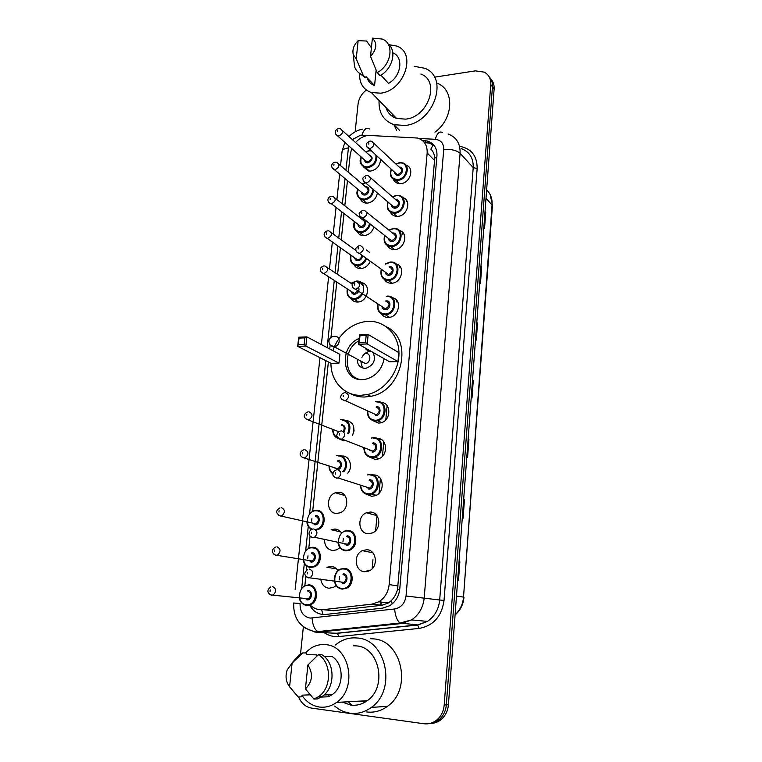 <?xml version="1.0" encoding="UTF-8"?>
<svg xmlns="http://www.w3.org/2000/svg" width="762" height="762" viewBox="0 0 762 762"><rect width="100%" height="100%" fill="white"/><g stroke="black" fill="none" stroke-linecap="round" stroke-linejoin="round"><path stroke-width="1.14" d="M402.707 197.625C411.842 199.682 407.68 215.913 397.878 216.332L396.126 216.313C393.468 215.941 391.554 214.57 390.401 212.188M399.317 230.515C408.832 232.381 404.851 249.26 394.783 249.545L393.668 249.555C390.849 249.336 388.772 248.012 387.448 245.602M395.83 263.881C405.775 265.509 401.993 283.102 391.639 283.235L391.192 283.254C388.229 283.207 386.001 281.959 384.486 279.521M392.259 297.742C402.507 299.037 399.269 317.144 388.687 317.421L388.449 317.43C385.448 317.487 383.134 316.316 381.486 313.915M380.952 402.412C391.43 402.298 391.468 420.538 380.914 422.824L378.59 423.129L372.589 420.51M377.161 438.398C387.61 437.912 388.601 456.067 378.2 458.972L375.199 459.438L369.618 457.133M373.751 474.936C383.915 474.621 385.382 492.252 375.399 495.662L371.761 496.3L366.646 494.319M370.294 512.045C380.181 511.902 382.076 529.047 372.513 532.905L368.265 533.743C358.169 533.705 356.721 516.265 366.436 512.75L370.294 512.045M366.779 549.726C376.418 549.745 378.695 566.461 369.541 570.719L364.722 571.767C354.873 571.567 353.035 554.555 362.341 550.631L366.779 549.726M406.013 165.202C414.785 167.402 410.489 183.051 400.926 183.604L398.583 183.528C396.078 183.023 394.325 181.604 393.335 179.28M336.518 568.881L326.888 567.261L331.203 566.404C334.004 566.671 336.233 568.071 337.899 570.624M339.595 576.615L339.195 579.958M336.09 585.483L333.67 587.264L329.013 588.254C324.288 587.483 321.535 584.387 320.745 578.977M340.766 531.952L331.156 529.733L334.947 529.038C337.652 529.238 339.842 530.533 341.5 532.905M343.291 538.686L342.957 542.001M339.966 547.564L336.928 549.754L332.784 550.555C327.527 549.669 324.774 546.183 324.517 540.077M338.633 492.242C348.482 492.014 349.796 509.454 340.1 512.797L336.509 513.436C326.469 513.493 325.593 495.786 335.404 492.766L338.633 492.242M342.262 456C349.71 455.752 353.368 466.858 347.805 473.126M345.843 420.3C353.32 421.919 355.549 426.92 352.549 435.293M373.923 226.962C372.294 231.943 369.103 234.829 364.35 235.601L363.055 235.61C360.455 235.353 358.54 234.096 357.311 231.829M377.38 192.967C376.247 198.634 372.989 202.016 367.617 203.102L365.76 203.073C363.284 202.682 361.502 201.378 360.436 199.139M366.246 249.907L369.37 252.212M370.218 261.366C368.275 265.633 365.227 268.034 361.055 268.576L360.34 268.595C357.616 268.481 355.559 267.291 354.178 265.014M361.417 282.731C371.561 283.807 368.103 301.971 357.692 302.028L357.607 302.038C354.768 302.085 352.577 300.971 351.025 298.685M380.571 159.287C380.19 165.621 376.942 169.535 370.827 171.05L368.446 170.974L363.531 166.926M380.286 439.036L380.276 439.684M378.362 476.469L378.438 477.241M310.144 604.952C313.792 608.562 318.078 610.133 323.002 609.686L371.989 604.133L378.866 601.78C384.829 597.96 388.258 592.236 389.153 584.587L427.168 152.962C427.453 145.256 424.272 140.284 417.643 138.046L368.122 135.388C363.341 136.112 359.15 138.494 355.54 142.532M327.146 610.086L333.585 610.714L381.914 605.276L388.439 602.942L391.458 600.456C394.364 597.494 396.392 593.798 397.535 589.388L434.769 157.867C434.388 154.172 433.092 151.257 430.863 149.133L433.378 144.57M351.758 148.542L350.225 154.362L348.339 172.231M347.462 180.604L344.815 205.788M343.957 213.912L341.233 239.849M340.404 247.726L337.595 274.406M336.794 282.054L330.965 337.414M330.175 344.938L329.746 348.996M328.384 361.94L312.696 511.121M311.896 518.684L311.639 521.179M310.82 528.933L310.705 529.981M310.077 536.029L308.81 548.088M307.991 555.793L307.724 558.336M306.905 566.176L306.486 570.138M305.838 576.282L304.857 585.616M343.786 440.855L338.309 438.55M374.942 563.966L375.476 561.089M365.36 701.945L362.379 700.973M434.454 77.181L475.374 70.866L484.346 72.161C488.871 74.724 491.004 78.857 490.757 84.563L444.198 705.021C443.636 711.137 441.255 716.051 437.055 719.795C433.149 723.024 428.777 724.338 423.948 723.748L311.62 708.117C305.657 707.041 301.323 703.326 298.618 696.944M355.149 131.807L358.054 104.099C358.797 98.508 361.569 93.812 366.351 90.021M300.523 653.948L303.371 626.783M489.09 76.695C491.576 79.362 492.69 82.725 492.442 86.792L446.322 704.869C445.77 710.946 443.398 715.851 439.217 719.576C436.188 722.109 432.787 723.471 429.016 723.652C432.787 723.471 436.188 722.109 439.217 719.576C443.398 715.851 445.77 710.946 446.322 704.869L492.442 86.792C492.69 82.725 491.576 79.362 489.09 76.695M366.246 701.383L364.769 700.84L366.246 701.383M310.039 605.771C313.763 612.01 318.983 614.896 325.688 614.448L382.762 608.105L389.744 605.704C395.583 601.913 398.936 596.265 399.793 588.759L436.95 155.839C437.226 148.257 434.092 143.332 427.558 141.075L422.339 140.437M309.334 604.371L309.686 605.114M424.377 142.523L429.568 143.161L434.254 145.618M406.698 200.587L406.365 201.501M490.776 78.943C493.252 81.601 494.357 84.953 494.119 89.002L448.427 704.717C447.875 710.765 445.522 715.651 441.35 719.357C438.341 721.881 434.959 723.233 431.197 723.414M463.648 499.539L464.449 499.834L463.086 518.255L462.286 517.998M459.048 561.604L459.867 561.794L458.467 580.692L457.648 580.539M476.793 322.459L477.545 323.021L476.279 340.119L475.526 339.576M480.965 266.271L481.698 266.929L480.46 283.616L479.727 282.988M485.032 211.436L485.746 212.169L484.546 228.457L483.822 227.752M468.144 439.036L468.925 439.426L467.592 457.39L466.811 457.029M472.526 380.028L473.288 380.505L471.992 398.031L471.221 397.573M402.974 232.753L402.841 234.22M399.898 266.309L399.764 267.805M396.773 300.371L396.621 301.942M387.106 405.622L385.801 419.852M383.781 441.779L382.457 456.228M380.409 478.488L379.066 493.166M376.99 515.779L375.618 530.676M372.961 559.66L372.123 568.766M472.516 380.143L473.288 380.505M468.135 439.122L468.925 439.426M485.013 211.626L485.746 212.169M480.946 266.443L481.698 266.929M476.783 322.602L477.545 323.021M459.048 561.632L459.867 561.794M463.648 499.605L464.449 499.834M414.214 66.313L424.739 68.266C449.447 77.276 433.826 123.101 405.003 125.482L393.925 124.663C383.438 120.739 378.495 112.671 379.076 100.46M396.564 130.273L393.868 124.644M392.725 116.615L392.83 114.567M388.81 44.663L396.773 46.072C417.052 52.988 404.241 90.83 380.657 93.174L371.37 92.564C363.122 89.478 359.197 83.068 359.607 73.352M420.872 74.038C440.512 80.972 428.377 117.186 405.594 119.139L396.602 118.443C391.23 116.576 387.658 112.919 385.896 107.461M380.895 75.171L388.534 83.382C401.298 76.381 403.955 56.912 392.821 52.835M372.399 38.138C377.447 43.224 376.819 49.311 370.513 56.407L372.399 38.138L382.181 39.053C394.697 43.215 391.544 65.141 377.209 72.628L380.048 75.676C392.535 69.094 397.212 50.654 388.153 44.101M370.513 56.407L377.209 72.628M358.15 40.662L356.225 58.817L353.32 54.74C352.12 49.778 353.73 45.082 358.15 40.662L366.56 41.034L371.408 47.777M376.133 70.104L374.571 85.544C370.761 84.191 368.237 81.563 366.998 77.638M374.571 85.544L366.055 76.657L365.55 77.8L359.073 72.981M437.54 83.372C454.8 90.087 453.504 118.843 434.959 132.159M365.931 77.915L362.655 74.79C358.597 73.4 355.883 70.637 354.511 66.504L353.873 60.15M363.036 74.905L356.225 58.817M338.757 338.69C346.129 328.479 355.483 322.726 366.808 321.44L368.027 321.354C384.848 320.459 399.088 334.851 398.955 353.568C399.031 372.256 384.448 391.02 367.236 394.583L360.817 395.307C344.014 395.754 330.679 381.01 330.956 363.245M332.899 350.672L334.185 347.11M334.289 346.872L337.395 340.776M386.363 326.765C413.833 339.071 402.546 391.211 370.808 396.307L364.417 397.031C359.178 397.05 354.359 395.84 349.968 393.382M374.818 338.423L376.638 339.5M384.134 358.692C381.81 369.77 375.571 376.638 365.436 379.314L362.341 379.628C341.414 380.952 339.042 346.405 359.15 338.442M338.985 363.122L339.89 354.368L306.876 336.871L305.857 346.072L338.985 363.122L331.108 363.322L297.675 346.358L298.704 337.195L306.876 336.871L304.867 337.871L299.028 338.099L298.294 344.653L304.143 344.443L304.867 337.871M397.974 361.588L398.783 352.606L368.17 334.489L367.246 343.957L397.974 361.588L389.649 361.807L358.578 344.253L359.512 334.823L368.17 334.489L366.16 335.509L359.969 335.747L359.302 342.49L365.493 342.271L366.16 335.509M304.143 344.443L305.857 346.072L297.675 346.358L298.294 344.653M365.493 342.271L367.246 343.957L358.578 344.253L359.302 342.49M359.512 334.823L359.969 335.747M298.704 337.195L299.028 338.099M361.493 379.628C343.853 378.266 342.176 349.51 358.912 340.833M357.283 359.521C357.426 364.988 360.007 367.922 365.017 368.332L366.151 368.217C373.856 365.122 376.161 359.855 373.066 352.435M367.751 349.434L366.046 349.482L369.865 351.634M361.398 361.731L365.417 363.531C371.046 362.893 371.437 353.044 365.836 353.482M371.265 351.425L370.37 351.396C366.665 351.701 363.845 353.692 361.912 357.378M360.855 361.436L361.95 366.427L363.293 368.179M335.251 645.052L339.442 642.042C344.976 638.766 350.844 637.413 357.045 637.994C386.039 639.032 397.231 689.724 371.313 707.422C364.731 712.241 357.635 714.175 350.006 713.203C344.348 712.375 339.242 710.003 334.699 706.079M351.844 705.212L348.329 701.754M370.608 638.727L373.247 638.87C401.641 639.889 412.756 689.134 387.477 706.317C381.057 711.003 374.123 712.88 366.655 711.946M305.162 652.967L310.906 648.167C315.544 645.328 320.45 644.157 325.641 644.671C349.52 645.652 358.054 688 336.556 702.412C331.232 706.26 325.517 707.793 319.411 707.031C312.287 705.888 306.495 702.05 302.038 695.506M353.425 645.785L356.302 645.9C379.295 646.852 387.782 687.029 367.217 700.697C362.131 704.355 356.645 705.812 350.758 705.088L342.252 702.097M319.392 696.478L317.706 697.259M321.25 697.087L328.289 696.773L328.489 694.782M324.174 656.434L332.232 656.596C344.072 664.007 344.167 686.686 332.184 694.63L328.289 696.773M307.886 664.978C313.363 673.694 312.544 681.657 305.429 688.877L307.886 664.978L318.411 654.672C331.622 662.407 331.984 687.676 318.754 696.506L313.925 699.078L317.535 698.906L322.345 696.344C335.509 687.562 335.128 662.445 321.964 654.758L318.411 654.672M305.429 688.877L313.925 699.078M291.255 663.807L299.266 654.691L302.819 652.91L306.438 653.005L306.267 654.615L316.887 654.863L316.744 656.225M310.201 694.83L302.076 695.163L301.904 696.801L298.228 696.963L291.36 689.077M289.579 686.81C285.902 681.79 285.112 676.132 287.217 669.836L292.094 663.102L289.579 686.81L298.228 696.963M292.094 663.102L302.819 652.91M322.888 614.496L321.669 609.771M436.788 157.734L434.769 157.867M399.707 589.559L397.535 589.388M392.163 603.961L391.458 600.456M434.759 160.706L427.168 152.962M398.097 585.978L389.153 584.587M381.914 605.276L371.989 604.133M333.585 610.714L323.002 609.686M366.484 135.684L359.978 135.512L352.311 139.589M348.691 145.799L345.929 170.174M342.043 151.552L342.062 151.4C342.443 149.638 344.519 148.485 348.282 147.942M448.104 133.998C456.419 137.15 460.419 143.589 460.096 153.314L424.215 597.837C423.186 607.457 418.986 614.82 411.594 619.916L401.46 623.545L319.249 632.089L313.144 631.193C299.657 627.202 293.18 617.811 293.703 603.009L300.085 603.542C299.895 611.743 303.219 616.591 310.058 618.096L394.611 608.971C401.117 607.695 404.927 603.38 406.041 596.017L443.741 149.514C443.798 143.456 440.969 140.056 435.254 139.303L418.862 138.446M333.308 633.174L315.249 632.098M459.543 146.314C471.354 148.447 477.222 155.839 477.155 168.507L444.036 600.427C441.693 616.429 433.407 625.764 419.176 628.412L338.928 636.546L337.233 633.174L417.557 624.916L400.04 623.021L317.678 631.603C314.468 629.374 312.601 624.859 312.068 618.077M338.928 636.546C333.575 637.022 328.651 635.718 324.145 632.631M322.926 631.708L322.231 631.136M490.757 84.563L494.119 89.002M444.198 705.021L448.427 704.717M443.741 149.514C451.056 148.99 456.505 150.257 460.096 153.314L473.221 167.611C473.497 158.115 469.563 151.8 461.42 148.666M314.925 632.06L305.095 627.993M406.041 596.017L439.684 599.999L473.221 167.611L477.155 168.507M419.176 628.412L417.557 624.916L427.444 621.401C434.635 616.468 438.712 609.333 439.684 599.999L444.036 600.427M345.034 178.584L342.367 203.864M341.5 212.007L338.747 238.049M337.909 245.955L335.08 272.739M334.261 280.416L327.155 347.624M325.784 360.617L309.61 513.521M308.267 526.218L305.695 550.478M304.333 563.366L301.733 587.997M331.613 633.07L337.585 633.279L417.881 625.031L427.444 621.401L411.594 619.916L400.04 623.021C397.097 620.668 395.288 615.982 394.611 608.971M435.254 139.303C437.112 133.198 439.512 130.931 442.474 132.521M361.807 135.436C363.684 129.559 366.246 127.387 369.484 128.94M426.368 142.627L424.348 140.541M486.013 198.253L492.433 205.492L463.515 597.122L492.071 204.635C492.404 198.606 490.585 193.71 486.623 189.948M455.105 614.744C460.077 610.114 462.886 604.237 463.515 597.122L456.495 596.046M350.415 467.116L350.53 465.953M353.939 431.263L354.073 429.949M471.621 397.812L472.916 380.314M475.907 339.862L477.174 322.802M480.098 283.312L481.336 266.671M484.194 228.114L485.394 211.884M467.211 457.21L468.544 439.264M462.696 518.131L464.068 499.71M458.067 580.615L459.467 561.708M330.279 345.053L334.394 346.853C337.061 346.167 338.652 344.357 339.166 341.424C339.214 338.214 337.795 336.509 334.918 336.299M365.465 701.878L362.674 700.954M366.131 701.459L364.474 700.849M364.522 702.431L360.921 701.05M369.541 150.505L370.989 150.457M376.895 155.896C376.971 162.163 373.942 166.116 367.798 167.745L365.55 167.678L369.418 171.098M361.388 157.162C359.759 163.373 361.826 166.63 367.579 166.926C373.799 165.097 376.561 161.106 375.847 154.943M371.465 150.905L369.208 150.819L365.893 151.971M369.027 154.819C373.475 157.067 373.132 159.753 367.989 162.887C365.96 162.963 364.808 162.001 364.531 159.972M364.95 160.344L367.76 162.058C371.846 159.915 372.408 157.62 369.437 155.191L342.452 130.616M339.223 128.635L340.547 128.883C343.605 131.378 343.005 133.769 338.757 136.065L336.013 134.703M337.518 131.655L337.652 130.445L337.518 131.655M373.79 189.89C372.923 195.463 369.837 198.815 364.55 199.939L362.798 199.92L366.712 203.14M357.997 189.386C356.559 195.539 358.664 198.777 364.322 199.12C369.522 197.949 372.399 194.634 372.961 189.186M365.579 186.861C370.561 186.147 369.694 194.71 364.741 195.024C362.741 195.082 361.588 194.11 361.274 192.11M361.702 192.462L364.512 194.205C368.713 191.957 369.208 189.624 366.008 187.223L338.823 164.154M335.671 162.192L336.718 162.363C340.023 164.84 339.49 167.278 335.118 169.678L332.394 168.316M333.87 165.297L334.004 164.078L333.87 165.297M365.217 182.909L362.321 184.099M370.332 224.123C368.894 228.991 365.865 231.819 361.255 232.6L360.026 232.61C354.787 231.477 352.92 227.933 354.416 221.98M354.568 222.094C353.311 228.171 355.463 231.4 361.026 231.791C365.484 231 368.332 228.248 369.57 223.523M362.074 219.37L362.283 219.351C367.303 218.675 366.436 227.39 361.445 227.638C359.483 227.667 358.33 226.695 357.978 224.733M332.051 196.253L332.832 196.358C336.385 198.806 335.918 201.282 331.422 203.806L361.217 226.819C365.531 224.457 365.96 222.085 362.512 219.713L335.137 198.187M330.165 199.454L330.298 198.215L330.165 199.454M358.54 216.589L359.778 215.846M359.874 216.027L358.683 216.703M331.07 196.329C327.06 197.434 326.755 201.997 330.879 203.816L328.727 202.435M366.608 258.756C364.808 262.871 361.912 265.205 357.911 265.738L351.711 262.814M351.082 255.308C350.034 261.299 352.225 264.5 357.673 264.928C361.493 264.404 364.226 262.166 365.865 258.223M362.474 255.765C362.169 258.547 360.712 260.194 358.102 260.709C356.187 260.718 355.025 259.756 354.635 257.832M355.073 258.147L357.873 259.899C360.369 259.337 361.598 257.737 361.579 255.118M328.384 230.829L328.86 230.886C332.689 233.277 332.299 235.801 327.679 238.449L325.003 237.087M326.393 234.134L326.536 232.877L326.393 234.134M355.806 249.269L354.978 249.812M356.359 281.083L356.768 281.073C367.36 280.464 365.103 299.209 354.511 299.352L348.415 296.475M347.558 289.036C346.72 294.923 348.958 298.094 354.282 298.552C357.492 298.228 360.026 296.494 361.864 293.341M362.483 285.493C361.293 282.921 359.293 281.588 356.483 281.483M358.788 287.703C359.502 291.16 358.14 293.351 354.711 294.275C352.844 294.265 351.682 293.313 351.244 291.436M351.701 291.722L354.473 293.475L357.94 290.77M324.66 265.938L324.831 265.957C328.927 268.291 328.613 270.843 323.869 273.625L321.231 272.272M322.574 269.348L322.707 268.072L322.574 269.348M355.559 281.54L351.215 283.416M342.386 419.5C349.453 421.053 351.539 425.796 348.634 433.721M347.786 433.378C350.577 425.948 348.644 421.5 342.005 420.014M308.924 411.756C313.03 413.852 313.039 416.528 308.943 419.795L305.629 418.709M306.667 415.814L306.819 414.452L306.667 415.814M379.714 439.455L379.724 438.826M343.233 431.368C344.986 428.025 344.3 425.91 341.176 425.044M338.995 438.731C334.909 437.559 332.832 434.569 332.765 429.768M340.443 419.738L342.252 419.5M341.547 424.529C345.176 425.52 345.986 427.958 343.995 431.854M333.013 429.863C333.108 433.759 334.747 436.378 337.928 437.721M338.757 455.409C345.881 455.162 349.234 465.934 343.767 471.773M342.843 471.459C348.196 466.106 345.157 455.714 338.376 455.952M335.061 468.392L337.823 468.792C341.547 465.62 341.452 463.058 337.528 461.077M304.829 449.666C308.877 451.723 308.962 454.428 305.067 457.772L303.933 457.962L301.6 456.8M302.533 453.895L302.685 452.514L302.533 453.895M332.956 473.916C330.498 472.23 329.203 469.716 329.06 466.382M336.252 455.771L338.652 455.409M337.909 460.534C342.805 460.381 342.452 469.297 337.537 469.687M329.327 466.468C329.536 469.497 330.765 471.764 333.013 473.269M316.659 510.245C325.736 510.111 326.974 526.371 318.049 529.6M315.706 529.409C325.336 528.495 325.803 510.731 316.259 510.826C307.143 509.93 303.667 526.656 312.487 529.133M313.515 523.818L315.897 523.818C319.345 520.579 319.164 517.998 315.373 516.064M281.33 507.635C285.245 509.654 285.407 512.378 281.797 515.798L280.387 516.055L278.292 515.074M278.94 512.102L279.092 510.692L278.94 512.102M311.648 529.438C308.867 527.895 307.315 525.323 306.981 521.722M313.477 510.788L316.582 510.245M315.773 515.474C320.973 515.483 319.964 525.294 314.801 524.799M312.791 547.259C321.669 547.278 323.24 563.175 314.649 566.757L310.677 567.538C306.476 566.918 303.962 564.223 303.114 559.441M310.41 566.804C320.821 568.004 322.859 548.03 312.391 547.868C302.095 546.764 299.98 566.49 310.41 566.804M310.048 561.223L312.201 561.023C315.478 557.727 315.239 555.117 311.496 553.202M276.949 546.773C280.826 548.783 281.045 551.526 277.616 555.012L275.996 555.327L274.025 554.431M274.53 551.431L274.682 549.993L274.53 551.431M309.124 547.945L312.744 547.259M311.896 552.593C317.125 552.688 316.097 562.642 310.906 562.061M304.733 585.683L308.867 584.845C317.554 585.006 319.421 600.58 311.144 604.495L306.724 605.438C302.752 604.818 300.257 602.256 299.228 597.77M306.448 604.714C316.925 606.114 318.992 585.826 308.458 585.483C298.104 584.178 295.961 604.209 306.448 604.714M305.114 598.551L306.686 599.17L308.429 598.799C311.544 595.446 311.248 592.817 307.553 590.921M272.51 586.549C276.339 588.54 276.616 591.312 273.348 594.855L271.539 595.246L269.71 594.436M270.043 591.398L270.205 589.94L270.043 591.398M380.676 605.133L380.933 602.037M307.962 590.274C313.22 590.464 312.172 600.58 306.953 599.894M399.669 162.697L402.193 162.801C411.08 164.192 407.394 179.737 398.012 180.308L395.802 180.242L391.258 177.07M391.392 169.269C389.63 175.698 391.763 179.099 397.802 179.47C408.032 178.737 409.613 161.401 399.345 163.03L396.021 164.125M399.193 167.107C404.155 166.621 403.136 174.993 398.183 175.346C396.03 175.412 394.83 174.365 394.583 172.212M395.002 172.593L397.05 174.479L397.974 174.508C402.193 172.317 402.736 169.974 399.612 167.497L373.799 143.256M370.456 141.084L371.732 141.313C374.961 143.866 374.371 146.314 369.98 148.666L367.094 147.18M368.903 142.951L368.779 144.189L368.903 142.951M396.602 195.329L398.583 195.367C408.041 196.282 404.708 212.731 394.926 213.189L393.268 213.179L388.229 209.96M388.153 202.187C386.582 208.55 388.763 211.941 394.706 212.36C404.993 211.779 406.603 194.196 396.278 195.682L392.573 196.948M395.888 199.835C401.041 199.111 400.231 207.883 395.097 208.178C392.973 208.216 391.763 207.169 391.487 205.035M391.906 205.397L394.878 207.35C399.231 205.035 399.698 202.654 396.307 200.206L370.351 177.556M367.065 175.393L368.046 175.546C371.551 178.07 371.037 180.565 366.512 183.032L363.636 181.547M365.427 177.336L365.293 178.594L365.427 177.336M394.887 228.429L393.468 228.41L394.887 228.429C404.927 228.8 401.993 246.221 391.782 246.564L385.162 243.345M384.867 235.61C383.505 241.897 385.734 245.269 391.563 245.735C401.917 245.316 403.546 227.467 393.154 228.81L389.058 230.276M392.516 233.058L392.763 233.029C397.954 232.372 397.126 241.278 391.963 241.487C389.877 241.497 388.668 240.449 388.344 238.354M388.772 238.687L391.744 240.668C396.221 238.23 396.621 235.81 392.944 233.401L366.836 212.369M363.617 210.226L364.293 210.322C368.084 212.788 367.655 215.332 362.988 217.932L360.14 216.446M361.883 212.255L361.76 213.531L361.883 212.255M391.106 262.004L390.315 262.014L391.106 262.004C401.726 261.757 399.269 280.206 388.601 280.426L388.172 280.435C382.238 279.606 379.962 275.939 381.352 269.424M385.296 263.976L390.134 262.042L385.229 263.928M381.533 269.558C380.39 275.749 382.676 279.102 388.382 279.606C398.793 279.349 400.45 261.233 389.992 262.423L385.477 264.119M389.077 266.776L389.592 266.71C394.811 266.128 393.973 275.158 388.782 275.301C386.734 275.282 385.524 274.244 385.153 272.177M360.121 245.602L360.464 245.64C364.56 248.05 364.207 250.631 359.407 253.375L388.563 274.482C393.163 271.901 393.478 269.443 389.525 267.1M359.112 245.659C355.94 247.964 354.835 249.222 355.797 249.45C355.93 251.422 357.064 252.736 359.188 253.384L356.587 251.889M358.292 247.717L358.169 249.012L358.292 247.717M387.267 296.113L387.267 296.113C398.288 295.17 396.621 314.411 385.591 314.773L385.372 314.792C379.324 314.173 376.847 310.563 377.942 303.943M378.142 304.076C377.257 310.144 379.59 313.449 385.143 313.982C395.621 313.887 397.297 295.504 386.782 296.542M385.591 301.009L386.382 300.885C391.63 300.39 390.782 309.553 385.553 309.61C383.562 309.572 382.353 308.543 381.924 306.524M382.4 306.867L385.372 308.791C390.058 306.038 390.277 303.552 386.048 301.314M356.578 281.53L356.568 281.53C360.959 283.826 360.712 286.445 355.825 289.37L352.987 287.903M354.644 283.74L354.511 285.045L354.644 283.74M377.228 401.498C387.363 400.869 387.744 418.529 377.571 420.738L375.39 421.034C370.075 420.424 367.436 417.176 367.465 411.29M375.399 401.717L377.085 401.498M367.732 411.413C367.817 416.776 370.294 419.719 375.152 420.243C385.82 420.691 387.572 401.45 376.866 402.003M376.438 406.546C381.791 406.289 380.895 415.881 375.58 415.671M345.357 392.62C349.625 394.735 349.634 397.431 345.396 400.736L376.171 414.776C380.228 411.671 380.2 409.099 376.085 407.06M344.405 392.744C342.195 393.44 340.995 394.745 340.814 396.65C339.938 397.316 341.1 398.669 344.3 400.717L345.396 400.736L341.89 399.478M343.348 395.278L343.214 396.65L343.348 395.278M373.818 437.693C383.667 437.236 384.572 454.362 374.771 457.095L371.961 457.533C366.913 456.933 364.246 453.838 363.95 448.237M371.361 438.045L373.704 437.693M364.236 448.351C364.617 453.428 367.113 456.228 371.713 456.752C382.448 457.39 384.229 437.855 373.456 438.226M373.028 442.846C378.409 442.674 377.504 452.418 372.151 452.104M369.894 450.542L372.999 451.161C376.838 447.961 376.723 445.37 372.666 443.389M341.5 430.854C345.71 432.911 345.805 435.645 341.786 439.036L340.652 439.217L338.099 437.893M339.461 433.664L339.319 435.064L339.461 433.664M370.37 474.45C379.933 474.155 381.295 490.785 371.885 493.995L368.475 494.595C363.703 494.005 361.017 491.071 360.426 485.785M367.303 474.955L370.275 474.45M360.731 485.88C361.388 490.661 363.884 493.309 368.227 493.824C379.028 494.662 380.838 474.821 369.999 475.021M369.56 479.708C374.971 479.622 374.056 489.518 368.675 489.109M366.789 487.813L369.751 488.109C373.38 484.822 373.199 482.213 369.189 480.279M337.576 469.706C341.728 471.726 341.909 474.478 338.099 477.955L336.718 478.203L334.251 476.945M335.509 472.678L335.366 474.097L335.509 472.678M347.948 530.447C357.073 530.39 358.835 546.392 350.034 550.078L345.958 550.897C341.433 550.25 338.795 547.373 338.052 542.287M344.195 531.152L347.891 530.447M347.567 531.047C336.966 530.019 334.966 549.907 345.7 550.154C356.416 551.278 358.33 531.124 347.567 531.047M347.101 535.81C352.482 535.867 351.511 545.916 346.167 545.363M345.015 544.42L347.51 544.297C350.853 540.944 350.587 538.324 346.72 536.419M313.715 528.961C317.725 530.952 317.983 533.724 314.468 537.267L312.811 537.601L310.61 536.543M311.553 532.162L311.401 533.61L311.553 532.162M346.805 588.131L342.128 589.083C336.642 587.883 334.023 584.016 334.28 577.472C335.994 572.224 337.899 569.481 339.985 569.233L344.253 568.357C353.168 568.452 355.244 584.092 346.805 588.131L342.224 589.131C337.966 588.483 335.347 585.759 334.375 580.987M343.862 568.985C333.194 567.747 331.175 587.959 341.967 588.388C352.749 589.721 354.692 569.252 343.862 568.985M343.395 573.824C348.805 573.976 347.824 584.178 342.443 583.521M341.776 582.72L343.986 582.397C347.148 578.987 346.815 576.348 343.005 574.462M309.515 569.1C313.477 571.081 313.792 573.862 310.467 577.472L308.6 577.882L306.534 576.92M307.324 572.481L307.172 573.948L307.324 572.481M366.97 570.89L368.579 571.157M369.484 570.748L367.036 570.224M388.439 602.942L378.866 601.78M335.404 492.766L344.891 495.567M362.341 550.631L372.866 552.812M366.436 512.75L376.885 515.636M362.522 129.121C357.292 130.169 352.787 132.664 349.025 136.598M344.872 142.38L342.062 151.4L340.538 165.602M437.055 719.795L441.35 719.357M339.633 174.079L336.899 199.568M336.023 207.778L333.213 234.039M332.356 242.011L329.46 269.015M328.632 276.768L321.373 344.557M319.973 357.673L295.161 589.369M365.312 128.778L366.055 128.749M429.568 143.161L427.558 141.075M463.972 597.217C463.334 604.437 460.372 610.343 455.095 614.924M490.233 194.739L492.433 205.492M393.925 124.663L399.631 130.426M371.37 92.564L396.602 118.443M353.32 54.74L354.511 66.504M362.655 74.79L365.55 77.8M367.236 394.583L370.808 396.307M334.423 336.347C331.308 336.518 329.47 338.071 328.889 340.995C328.955 344.462 330.784 346.415 334.394 346.853L365.417 363.531M361.321 361.683L361.95 366.427M324.041 694.973L332.184 694.63M318.754 696.506L322.345 696.344M336.556 702.412L367.217 700.697M371.313 707.422L387.477 706.317M370.97 150.438L369.494 150.466M364.988 160.382L337.785 136.046C334.051 134.036 334.889 129.435 338.338 128.73M369.332 150.485L365.703 151.79M361.188 156.982C358.883 161.515 360.34 165.087 365.55 167.678M361.74 192.5L334.356 169.678C330.422 167.764 331.032 163.135 334.737 162.277M364.76 182.718L362.121 183.918M357.778 189.205C355.702 194.186 357.368 197.768 362.798 199.92M354.33 221.913C352.473 227.276 354.378 230.848 360.026 232.61L363.988 235.629M359.74 215.77L358.464 216.532M355.111 258.175L327.365 238.458C323.059 236.811 323.05 232.162 327.355 230.896M331.394 232.724L355.902 250.479M350.834 255.137C349.358 261.004 351.492 264.547 357.235 265.757L361.245 268.557M355.854 248.907L354.74 249.641M351.739 291.751L323.793 273.634C319.278 272.053 318.964 267.586 323.593 265.986M327.584 267.767L352.368 284.188M347.291 288.865C346.253 295.208 348.625 298.704 354.416 299.352L358.483 301.952M356.168 281.092L350.958 283.254M338.347 431.978L337.871 431.34M338.728 431.683L307.772 419.767C301.8 417.195 304.457 413.195 307.962 411.89M332.68 429.73C332.823 434.569 334.899 437.55 338.919 438.683M303.743 449.837C300.076 451.228 297.98 455.609 303.581 457.772L337.823 468.792L336.794 468.982L334.318 467.611M328.984 466.354C329.184 469.763 330.508 472.278 332.956 473.888M279.968 507.873C275.663 510.445 275.644 513.093 279.921 515.826L315.897 523.818L314.62 524.094L312.439 523.008M306.953 522.284C307.162 525.237 308.743 527.618 311.687 529.428M314.649 566.757L310.582 567.5C306.715 566.995 304.228 564.509 303.124 560.022M310.734 561.365L312.201 561.023L275.453 555.069C271.339 552.545 271.32 549.878 275.387 547.078M311.144 604.495L306.619 605.39C302.724 604.637 300.276 602.294 299.266 598.341M306.791 599.208L308.429 598.799L270.92 594.96C266.957 592.636 266.9 589.959 270.748 586.911M380.971 605.171L381.21 602.066M399.536 183.642L395.802 180.242C390.849 178.737 389.306 175.022 391.182 169.069M395.821 163.935L399.469 162.677M395.04 172.631L369.018 148.647C367.198 147.761 366.36 146.342 366.493 144.389C366.027 143.723 367.055 142.656 369.58 141.18M402.193 162.801L399.621 162.658M397.05 216.37L393.268 213.179C388.001 211.903 386.22 208.169 387.925 201.987M392.354 196.758L396.411 195.31M391.944 205.426L365.779 183.032C363.865 182.223 362.931 180.832 362.979 178.841C362.341 178.337 363.388 177.222 366.141 175.479M398.583 195.367L396.564 195.301M394.554 249.555L390.725 246.574C385.162 245.564 383.124 241.84 384.62 235.41M388.82 230.086L393.297 228.429M388.81 238.725L362.502 217.942C360.474 217.199 359.445 215.837 359.407 213.874C358.588 213.541 359.674 212.35 362.645 210.302M392.049 283.197L388.172 280.435C382.324 279.721 380.019 276.035 381.267 269.367M389.525 317.316L385.372 314.782C379.409 314.277 376.914 310.648 377.866 303.886M382.438 306.895L355.768 289.37C353.282 288.436 352.073 287.103 352.139 285.35C351.758 284.359 352.882 283.102 355.511 281.569M367.389 411.261C367.351 417.081 370.008 420.329 375.352 421.005L377.571 420.738L381.686 422.577M363.874 448.208C364.331 453.914 367.008 457.01 371.904 457.505L374.771 457.095L378.962 458.686M369.865 450.533L372.999 451.161L341.786 439.036L340.357 439.036C337.347 437.245 336.194 435.94 336.918 435.14C337.033 433.13 338.204 431.759 340.433 431.016M360.359 485.756C361.274 491.29 363.95 494.224 368.408 494.557L371.885 493.995L376.152 495.319M366.722 487.794L369.751 488.109L338.099 477.955L336.356 477.993C333.594 476.507 332.461 475.25 332.956 474.212C333.023 472.145 334.118 470.726 336.252 469.935M338.052 542.944C338.614 547.164 341.214 549.802 345.872 550.859L350.034 550.078M345.996 544.649L347.51 544.297L314.468 537.267L312.325 537.353C307.648 536.038 308.286 531.019 312.106 529.276M342.281 582.825L343.986 582.397L308.038 577.606C303.886 575.329 303.771 572.624 307.696 569.49"/></g></svg>
